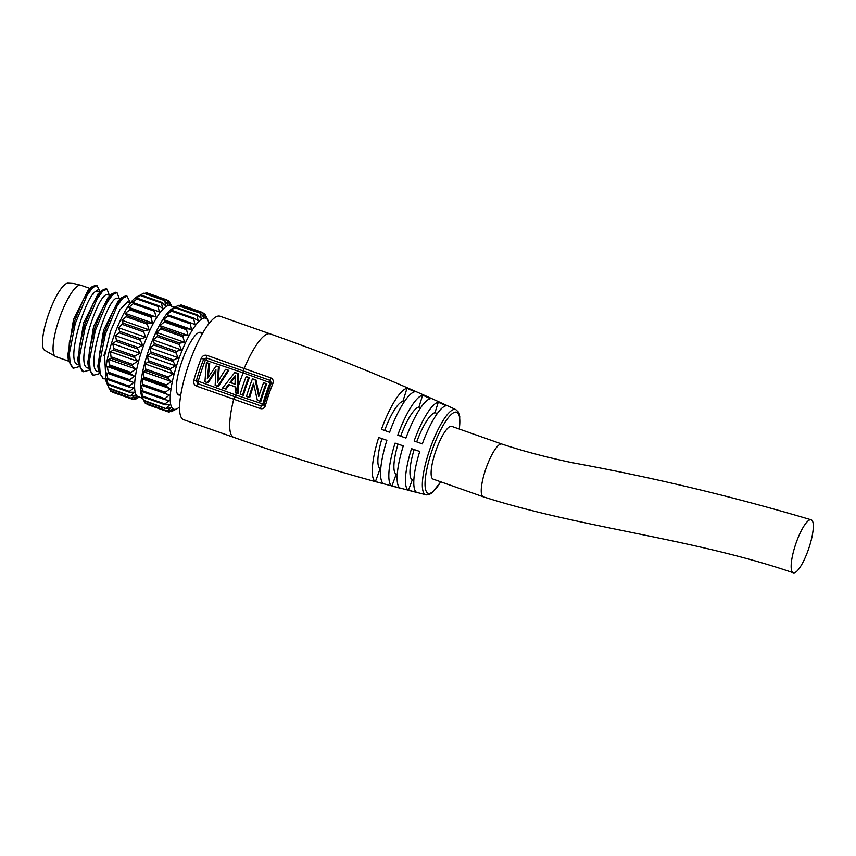<?xml version="1.0" encoding="UTF-8"?>
<svg xmlns="http://www.w3.org/2000/svg" width="856" height="856" viewBox="0 0 856 856"><rect width="100%" height="100%" fill="white"/><g stroke="black" fill="none" stroke-linecap="round" stroke-linejoin="round"><path stroke-width="1.28" d="M105.523 372.595L104.635 355.989L110.51 331.219L119.84 309.819L127.662 301.761L130.626 302.757M98.408 371.59C83.877 371.568 107.942 294.956 117.636 298.23L120.161 299.065M88.382 368.059C73.851 368.037 97.916 291.425 107.599 294.699L110.135 295.534M78.356 364.517C63.826 364.495 87.89 287.884 97.573 291.158L100.109 292.003M99.061 289.745L99.114 290.28M99.039 289.574L96.974 285.562L92.716 287.52L87.034 295.363L75.307 323.375L69.389 353.432L70.149 363.554L73.488 368.198L78.977 366.689M109.343 295.256L107 289.093L102.731 291.061L97.049 298.915L85.322 326.928L79.415 356.973L80.175 367.096L83.514 371.729L89.003 370.22M119.369 298.787L117.026 292.624L112.778 294.582L107.096 302.425L95.358 330.427L89.441 360.494L90.201 370.616L93.539 375.26L99.029 373.762M129.138 300.36L127.052 296.155L122.793 298.123L117.112 305.977L105.374 333.99L99.467 364.046L100.227 374.168L103.576 378.791L105.673 378.908M98.205 366.261L99.435 365.031M118.182 300.97L103.587 330.149L97.852 366.101M95.851 285.166L91.646 286.963L83.385 299.461L75.018 320.058L69.357 342.603L68.394 360.301L72.407 367.812M105.866 288.697L101.661 290.505L93.4 303.013L85.033 323.622L79.373 346.156L78.42 363.854L82.315 371.301L83.514 371.729M117.026 292.624L115.828 292.206L111.708 294.025L103.437 306.523L95.07 327.142L89.409 349.676L88.446 367.385L92.448 374.875M125.939 295.769L121.723 297.567L113.463 310.075L105.095 330.673L99.435 353.207L98.472 370.916L102.988 378.523M97.905 289.852L93.251 293.084L93.347 294.004M91.646 286.963L87.986 290.484L73.509 319.534L67.763 355.401M98.098 293.929L83.535 323.097L77.8 359.039M111.708 294.025L108.038 297.546L93.561 326.618L87.794 362.356L88.446 367.385M55.79 356.62L44.33 350.093A35.642 8.753 -70.6 0 1 48.632 313.981A35.642 8.753 -70.6 0 1 67.924 283.143L73.616 283.475L80.946 285.251A37.835 9.288 -70.6 0 0 80.485 285.134A37.835 9.288 -70.6 0 0 59.289 318.753A37.835 9.288 -70.6 0 0 55.79 356.62L68.512 361.104M105.352 351.238L103.94 355.433M171.767 306.555L169.328 301.558L170.151 304.875L167.369 300.381L168.033 304.586L164.898 300.691L143.765 293.244L136.96 296.732A47.155 11.577 109.4 0 0 112.864 339.147A47.155 11.577 109.4 0 0 106.636 382.793L109.204 388.592M142.107 294.068L138.276 296.123L140.866 295.063L135.344 298.616L137.602 298.305L137.024 299.001L132.145 302.403L134.092 302.896L128.764 307.379L130.433 308.684L129.802 309.776L125.297 313.382L126.742 315.5L126.121 316.741L121.873 320.24L123.125 323.129L118.577 327.741L119.69 331.347L119.134 332.791L115.517 335.648L116.523 340.731L112.778 343.727L113.805 348.531L113.388 349.986L110.456 351.741L111.194 358.375L108.605 359.434L109.557 366.272L107.3 366.571L108.509 373.451L106.561 372.949L108.102 379.679L106.433 378.373L108.338 384.783L106.893 382.664L109.012 388.036L130.337 396.039L135.152 395.279L131.524 398.136L136.757 396.97L133.472 399.324L139.549 397.184M134.092 302.896L155.193 310.332L154.604 311.252L155.953 316.966L151.566 316.132L150.934 317.223L152.496 322.969L147.874 322.947L147.253 324.189L149.072 329.828L144.257 330.577L143.658 331.946L145.777 337.317L140.823 338.794L140.266 340.239L142.706 345.225L137.078 347.975L139.977 353.314L134.938 355.978L134.52 357.434L137.645 361.318L132.659 364.421L132.327 365.822L135.804 369.011L130.925 372.424L130.69 373.719L134.488 376.159L129.78 379.732L129.641 380.899L133.761 382.536L129.256 386.142L129.235 387.126L133.622 387.95L129.384 391.449L129.47 392.23L134.092 392.241L130.337 396.039M137.602 298.305L137.024 299.001L158.157 306.448L159.334 311.991L155.225 310.343M140.866 295.063L140.331 295.513L161.463 302.96L162.544 308.192L158.734 305.752L158.157 306.448L158.734 305.752M167.369 300.381L146.237 292.934L144.632 293.373M133.857 399.377L112.307 391.813M109.45 388.817L110.681 390.999M129.47 392.23L129.384 391.449L108.252 384.002L108.338 384.783M129.235 387.126L129.256 386.142L108.124 378.694L108.102 379.679M115.517 335.648L142.706 345.225M118.577 327.741L145.777 337.317M121.873 320.24L149.072 329.828M125.297 313.382L152.496 322.969M128.764 307.379L155.953 316.966M161.998 302.51L161.463 302.96L161.998 302.51L165.465 305.699L164.898 300.691M169.328 301.558L167.616 300.756M170.344 303.602L171.596 306.148M135.312 398.789L136.414 398.8M110.392 390.689L131.813 398.447M106.561 372.949L133.761 382.536M107.3 366.571L134.488 376.159M108.605 359.434L135.804 369.011M110.456 351.741L137.645 361.318M112.778 343.727L139.977 353.314M142.685 398.286L138.105 396.67A48.257 11.845 -70.6 0 1 142.171 349.537A48.257 11.845 109.4 0 1 170.184 305.645L174.763 307.261M205.943 316.153L207.355 319.106L204.916 314.109L205.75 317.416L202.968 312.921L203.632 317.127L200.497 313.243L177.898 305.645L172.848 308.256A48.257 11.845 109.4 0 0 148.195 351.656A48.257 11.845 -70.6 0 0 141.818 396.317L143.797 400.779M146.9 404.011L169.071 411.864L174.474 409.799L171.542 411.554L177.053 408.729A48.257 11.845 109.4 0 0 179.567 406.942M144.043 401.004L144.985 402.887L167.412 410.987L172.356 409.51L169.456 411.918M142.931 396.97L141.486 394.851L143.605 400.234L165.936 408.58L170.74 407.82L167.412 410.987M142.695 391.866L142.717 390.882L142.695 391.866L141.026 390.561L142.845 396.189L164.973 403.989L165.058 404.77L169.691 404.792L165.936 408.58M200.497 313.243L201.064 318.25L197.586 315.051L197.062 315.5L198.132 320.743L194.333 318.304L193.745 318.988L194.933 324.531L190.813 322.894L190.203 323.793L191.551 329.507L187.164 328.683L186.533 329.774L188.095 335.509L183.462 335.499L182.842 336.74L184.661 342.368L179.856 343.128L179.257 344.487L181.365 349.869L176.422 351.345L175.865 352.779L178.305 357.776L172.666 360.515L175.566 365.854L170.537 368.529L170.119 369.974L173.244 373.869L168.258 376.972L167.926 378.363L171.393 381.562L166.524 384.965L166.278 386.259L170.087 388.699L165.369 392.283L165.24 393.439L141.154 385.147L142.717 390.882L164.855 398.693L164.834 399.666L169.221 400.501L164.973 403.989L165.058 404.77M143.102 385.639L141.893 378.769L170.087 388.699M166.278 386.259L144.15 378.459L141.893 378.769M144.15 378.459L143.198 371.622L171.393 381.562M167.926 378.363L145.787 370.562L143.198 371.622M145.787 370.562L145.049 363.928L173.244 373.869M170.119 369.974L147.981 362.174L145.049 363.928M147.981 362.174L148.398 360.718L147.371 355.914L175.566 365.854M175.865 352.779L153.738 344.979L150.11 347.836L151.116 352.918L147.371 355.914M165.24 393.439L169.36 395.076L164.855 398.693L164.834 399.666M170.911 411.329L172.002 411.351M208.928 323.643A48.257 11.845 109.4 0 0 208.094 320.679A48.257 11.845 109.4 0 0 177.77 362.077A48.257 11.845 109.4 0 0 177.053 408.729M180.284 394.969A33.181 8.143 109.4 0 1 179.118 395.098A33.181 8.143 -70.6 0 1 178.711 395.001A33.181 8.143 -70.6 0 1 181.782 361.788A33.181 8.143 -70.6 0 1 200.368 332.321A33.181 8.143 109.4 0 1 200.764 332.417A33.181 8.143 109.4 0 1 201.973 333.423M204.916 314.109L203.204 313.296M202.968 312.921L180.445 305.068L179.236 305.571M197.586 315.051L197.062 315.5L174.924 307.7L169.937 310.803L172.195 310.503L171.617 311.188L166.738 314.591L190.813 322.894M194.333 318.304L193.745 318.988L171.617 311.188L172.195 310.503M150.11 347.836L178.305 357.776M153.738 344.979L154.294 343.545L153.171 339.928L181.365 349.869M179.257 344.487L157.119 336.686L153.171 339.928M157.119 336.686L157.718 335.327L156.466 332.428L184.661 342.368M182.842 336.74L160.714 328.939L156.466 332.428M160.714 328.939L161.335 327.688L159.89 325.58L188.095 335.509M186.533 329.774L164.395 321.974L159.89 325.58M164.395 321.974L165.026 320.882L163.357 319.566L191.551 329.507M190.203 323.793L168.065 315.992L163.357 319.566M168.065 315.992L168.686 315.094M174.924 307.7L175.459 307.25L174.924 307.7M176.7 306.255L172.869 308.31L175.459 307.25M141.154 385.147L169.36 395.076M198.25 381.22A51.542 12.658 -70.6 0 1 205.397 360.109L243.2 372.863L243.564 371.044A2.193 0.535 109.4 0 1 244.121 368.487A54.838 13.461 109.4 0 1 269.469 333.733A54.838 13.461 -70.6 0 1 270.132 333.894L220.003 316.228A54.838 13.461 -70.6 0 0 219.339 316.067A54.838 13.461 109.4 0 0 188.62 364.784A54.838 13.461 109.4 0 0 183.548 419.665L233.688 437.33A54.838 13.461 109.4 0 1 233.72 399.206L196.613 386.131C194.28 385.093 193.328 383.242 193.756 380.567A54.838 13.461 -70.6 0 1 201.353 358.097C202.669 355.657 204.552 354.759 207.013 355.411L270.646 377.828C272.946 378.855 273.717 380.695 272.957 383.338A54.581 13.407 109.4 0 0 265.36 405.776C264.365 408.269 262.664 409.2 260.245 408.547L233.72 399.206A2.193 0.535 -70.6 0 1 234.876 396.735L197.768 383.659L196.324 380.941A52.954 13.001 -70.6 0 1 203.664 359.252L206.467 357.969L270.079 380.385L271.266 383.071A52.74 12.947 109.4 0 0 263.926 404.749L261.39 406.065L234.876 396.735L235.71 394.98L198.25 381.22L193.756 380.567M375.431 481.575A49.488 12.145 -70.6 0 1 378.684 437.502A2204.489 293.758 17.5 0 0 386.88 440.294A48.856 11.995 -70.6 0 0 383.67 483.811A2204.489 2135.57 -62.1 0 1 375.431 481.575L380.15 468.574A35.642 8.753 -70.6 0 1 381.937 438.614M391.92 486.015A48.182 11.834 -70.6 0 1 395.076 443.098A2204.489 293.758 17.5 0 0 403.294 445.89A47.487 11.663 -70.6 0 0 400.18 488.188A2204.489 2135.57 -62.1 0 1 391.92 486.015L396.189 474.224A35.642 8.753 -70.6 0 1 398.029 444.093M408.451 490.317A46.748 11.481 -70.6 0 1 411.522 448.672A2204.489 293.758 17.5 0 0 419.75 451.465A45.978 11.289 -70.6 0 0 416.733 492.425A2204.489 2135.57 -62.1 0 1 408.451 490.317L412.239 479.884A35.642 8.753 -70.6 0 1 414.133 449.56M438.283 402.192A46.748 11.481 -70.6 0 0 414.133 440.968A2204.489 78.271 19.9 0 1 422.318 443.879A45.978 11.289 -70.6 0 1 446.072 405.755A2204.489 2116.717 79.9 0 0 438.283 402.192L434.976 412.699L437.309 413.523M422.661 395.183A48.182 11.834 -70.6 0 0 397.773 435.148A2204.489 78.271 19.9 0 1 405.947 438.058A47.487 11.663 -70.6 0 1 430.482 398.671A2204.489 2116.717 79.9 0 0 422.661 395.183L418.937 407.039L420.735 407.681M389.598 432.237A48.856 11.995 -70.6 0 1 414.839 391.727A2204.489 2116.717 79.9 0 0 407.007 388.303A49.488 12.145 -70.6 0 0 381.444 429.338A2204.489 78.271 19.9 0 1 389.598 432.237M413.823 480.441L412.239 479.884M435.49 451.808A27.97 6.869 -70.6 0 1 451.722 426.374L501.862 444.05A27.97 6.869 -70.6 0 0 501.52 443.964A27.97 6.869 -70.6 0 0 485.62 469.484A27.97 6.869 -70.6 0 0 483.266 496.801L433.136 479.135A27.97 6.869 -70.6 0 1 435.49 451.808M810.878 519.731A27.97 6.88 108.7 0 0 795.502 544.716A27.97 6.88 108.7 0 0 793.255 572.782A27.97 6.88 108.7 0 0 793.576 572.857A27.97 6.88 108.7 0 0 808.963 547.872A27.97 6.88 108.7 0 0 811.199 519.806A27.97 6.88 108.7 0 0 810.878 519.731M416.701 441.878A35.642 8.753 -70.6 0 1 434.976 412.699M400.672 436.175A35.642 8.753 -70.6 0 1 418.937 407.039M404.225 401.86L402.887 401.389L407.007 388.303M384.644 430.482A35.642 8.753 -70.6 0 1 402.887 401.389M380.727 468.778L380.15 468.574M397.248 474.599L396.189 474.224M265.36 405.776L263.905 404.802L271.427 382.193L271.266 383.071L272.957 383.338M237.85 393.428L237.572 385.981A54.838 13.461 109.4 0 0 235.518 392.615L238.674 393.546L238.385 386.099A51.542 12.658 109.4 0 1 243.2 372.863L271.266 383.092M270.004 382.867A51.349 12.605 109.4 0 0 262.856 403.979L235.71 394.98A51.542 12.658 109.4 0 1 236.299 392.883M242.601 395.108L243.425 395.215A51.531 12.647 -70.6 0 1 249.396 377.582L246.143 376.608A54.827 13.461 109.4 0 0 240.172 394.252L242.601 395.108A54.827 13.461 -70.6 0 1 248.572 377.464L246.143 376.608M259.186 395.194L255.965 379.893L252.456 378.834A54.805 13.461 109.4 0 0 246.485 396.478L248.914 397.323A54.784 13.45 -70.6 0 1 253.536 383.263L257.346 400.298L260.031 401.239A54.677 13.429 -70.6 0 1 266.002 383.595L263.573 382.75A54.709 13.429 109.4 0 0 258.737 396.617L255.142 379.775L252.456 378.834M260.031 401.239L260.855 401.357A51.381 12.615 -70.6 0 1 266.826 383.713L263.573 382.75M248.914 397.323L249.738 397.441A51.499 12.647 -70.6 0 1 253.836 384.804M229.322 384.569L226.091 389.106L222.56 388.046L234.758 372.595L235.593 372.713L238.417 373.708L238.385 386.099M209.731 363.597L206.392 362.602L209.731 363.597L208.265 377.207M219.254 366.957L216.012 365.994L219.254 366.957L218.248 380.845M228.049 370.231L225.503 369.332L228.873 370.348L228.049 370.231L217.563 386.281L218.387 386.398L228.873 370.348M206.392 362.602L204.937 381.83L208.19 382.803L215.819 371.162M237.572 385.981L237.594 373.601L238.417 373.708M235.518 392.615L235.036 386.762L228.499 384.462L225.256 388.999M237.594 373.601L234.758 372.595M229.954 382.461L235.186 375.72L235.058 384.258L229.954 382.461L230.767 382.568L235.154 376.908M235.058 384.087L230.767 382.568M207.355 382.685L215.937 369.717L215.145 385.435L217.563 386.281M225.503 369.332L217.371 382.343L218.43 366.85M216.012 365.994L207.334 378.641L208.907 363.49M248.572 377.464L249.396 377.582M255.142 379.775L255.965 379.893M266.002 383.595L266.826 383.713M137.195 348.82L116.063 341.373M137.688 347.354L116.555 339.907M140.266 340.239L119.134 332.791M140.823 338.794L119.69 331.347M143.658 331.946L122.526 324.499M144.257 330.577L123.125 323.129M147.253 324.189L126.121 316.741M147.874 322.947L126.742 315.5M150.934 317.223L129.802 309.776M151.566 316.132L130.433 308.684M154.604 311.252L133.472 303.805M155.15 310.321L134.125 302.906M158.403 305.635L137.72 298.348M129.031 392.069L108.455 384.825M128.999 387.04L108.198 379.711L129.106 387.094M129.641 380.899L108.509 373.451M129.78 379.732L108.648 372.285M130.69 373.719L109.557 366.272M130.925 372.424L109.793 364.977M132.327 365.822L111.194 358.375M132.659 364.421L111.526 356.973M134.52 357.434L113.388 349.986M134.938 355.978L113.805 348.531M172.794 361.36L150.656 353.56M173.286 359.895L151.148 352.094M194.002 318.186L172.313 310.546M190.749 322.862L168.718 315.104M187.164 328.683L165.026 320.882M183.462 335.499L161.335 327.688M179.856 343.128L157.718 335.327M176.422 351.345L154.294 343.545M170.537 368.529L148.398 360.718M168.258 376.972L146.119 369.171M166.524 384.965L144.386 377.164M165.369 392.283L143.241 384.483M164.598 399.591L142.791 391.898M164.63 404.62L143.048 397.013M196.613 386.131A2.193 0.535 -70.6 0 1 197.768 383.659L198.613 381.904M201.353 358.097L205.397 360.109M207.013 355.411L206.103 359.788M270.646 377.828L269.704 382.193M426.149 494.832A45.154 11.085 -70.6 0 1 425.849 494.779A45.154 11.085 -70.6 0 1 429.605 450.021A45.154 11.085 -70.6 0 1 455.071 409.393A45.154 11.085 -70.6 0 1 455.863 409.628C395.194 381.401 333.284 356.15 270.132 333.894M440.69 481.789A42.971 10.55 -70.6 0 1 428.663 493.409A42.971 10.55 -70.6 0 1 431.766 451.305A42.971 10.55 -70.6 0 1 456.184 412.1A42.971 10.55 -70.6 0 1 459.276 429.038M260.245 408.547L262.214 404.31M262.856 403.979L263.948 404.706M129.395 302.318L129.117 300.167M118.053 301.087L121.723 297.567M97.819 365.876L98.472 370.905M68.394 360.301L67.742 355.272M101.661 290.505L98.001 294.025M78.42 363.854L77.768 358.814M88.564 368.166L87.847 367.92M78.538 364.635L77.821 364.378M90.083 288.472L80.946 285.251M95.765 285.134L96.974 285.562M72.289 367.77L73.488 368.187M105.791 288.665L106.989 289.093M92.33 374.832L93.539 375.26M125.843 295.737L127.052 296.165M102.367 378.373L103.576 378.791M98.59 371.707L97.873 371.45M137.688 298.316L158.563 305.667M141.005 295.02L161.709 302.318M143.958 293.137L164.555 300.392M146.451 292.709L167.006 299.953M167.412 300.445L168.985 300.991M135.077 398.875L135.762 399.121M112.703 392.305L133.269 399.549M110.734 391.256L131.3 398.511M109.29 388.752L129.93 396.028M108.423 384.868L129.192 392.187M171.628 306.159L171.04 304.822M208.094 320.679L206.628 317.362M181.044 304.897L202.605 312.494M178.551 305.325L200.154 312.943M175.598 307.218L197.308 314.869M172.281 310.503L194.151 318.207M203.011 312.986L204.584 313.542M142.749 391.898L164.705 399.634M143.016 397.056L164.791 404.728M143.883 400.95L165.529 408.569M145.327 403.454L166.899 411.051M147.296 404.492L168.857 412.1M170.676 411.426L171.361 411.661M177.502 393.985L180.723 395.119M440.797 481.832L431.831 493.003L429.188 494.511L426.363 494.875L376.052 481.821C328.073 468.703 280.618 453.873 233.688 437.33M459.383 429.081L459.736 416.444L458.313 411.95L455.863 409.628M483.266 496.801C580.668 528.045 692.793 538.285 793.255 572.782M811.199 519.806C732.436 496.427 652.754 477.391 572.14 462.679C545.754 457.104 522.331 450.898 501.862 444.05M199.191 332.449L202.412 333.583"/></g></svg>
